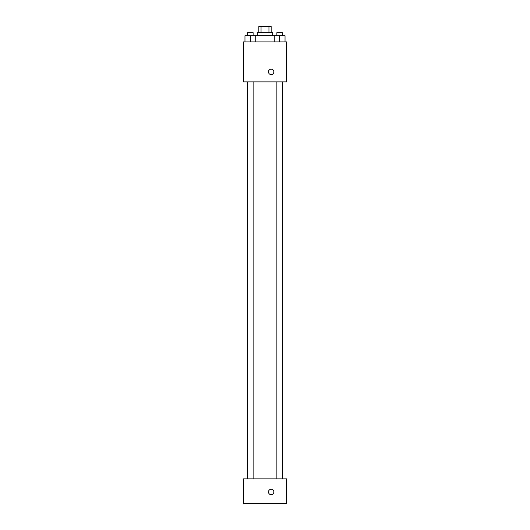 <?xml version="1.0" encoding="UTF-8"?>
<svg xmlns="http://www.w3.org/2000/svg" width="530" height="530" viewBox="0 0 530 530"><rect width="100%" height="100%" fill="white"/><g stroke="black" fill="none" stroke-linecap="round" stroke-linejoin="round"><path stroke-width="0.79" d="M261.052 32.655L261.052 26.5L258.845 26.5L258.845 32.655M261.052 26.5L271.155 26.5L271.155 32.655M268.948 32.655L268.948 26.5M257.308 35.735L257.308 32.655L272.692 32.655L272.692 35.735M274.262 41.89L274.262 35.735L244.966 35.735L244.966 41.89M243.456 41.89L286.544 41.89L286.544 81.892L243.456 81.892L243.456 41.89M271.155 74.584A2.69 2.69 0 0 1 268.823 70.543A2.69 2.69 0 0 1 273.487 70.543A2.69 2.69 0 0 1 271.155 74.584M243.456 478.882L286.544 478.882L286.544 503.5L243.456 503.5L243.456 478.882M271.155 494.656A2.69 2.69 0 0 1 268.823 490.614A2.69 2.69 0 0 1 273.487 490.614A2.69 2.69 0 0 1 271.155 494.656M274.262 35.735L285.034 35.735L285.034 41.89L285.034 35.735M279.648 41.89L279.648 35.735M282.417 35.735L282.417 32.655L276.879 32.655L276.879 35.735M250.352 41.89L250.352 35.735M255.738 41.89L255.738 35.735L255.738 41.89M253.121 35.735L253.121 32.655L247.583 32.655L247.583 35.735M276.879 81.892L276.879 478.882M282.417 81.892L282.417 478.882M253.121 478.882L253.121 81.892M247.583 478.882L247.583 81.892"/></g></svg>
